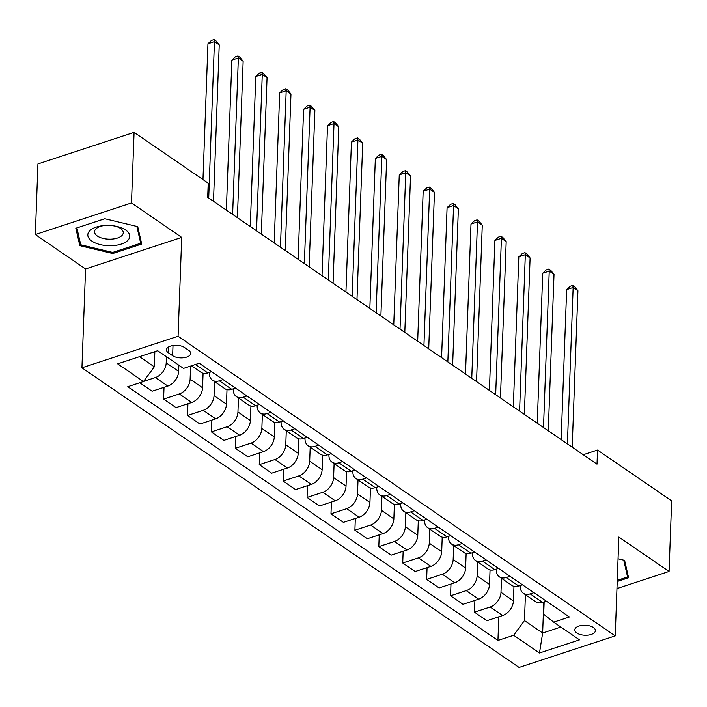 <?xml version="1.0" encoding="UTF-8"?>
<svg xmlns="http://www.w3.org/2000/svg" width="707" height="707" viewBox="0 0 707 707"><rect width="100%" height="100%" fill="white"/><g stroke="black" fill="none" stroke-linecap="round" stroke-linejoin="round"><path stroke-width="1.06" d="M593.42 627.516A10.331 4.993 -177.9 0 0 581.967 625.395A10.331 4.993 -177.9 0 0 574.782 629.866A10.331 4.993 -177.9 0 0 576.788 632.977A10.331 4.993 -177.9 0 0 588.242 635.098A10.331 4.993 -177.9 0 0 595.427 630.626A10.331 4.993 -177.9 0 0 593.42 627.516M81.941 367.808L519.079 667.435L615.223 635.876L178.084 336.249L81.941 367.808L85.565 268.96L181.708 237.402L131.493 202.98L35.35 234.538L85.565 268.96M35.35 234.538L37.939 163.936L134.083 132.377L131.493 202.98M134.083 132.377L208.212 183.193L207.699 197.315L597 464.163L597.521 450.041L583.24 454.725M168.416 352.802L172.632 355.683A10.004 4.834 -177.9 0 0 183.723 357.742A10.004 4.834 -177.9 0 0 190.687 353.412A10.004 4.834 -177.9 0 0 188.742 350.398L184.527 347.517A10.004 4.834 -177.9 0 0 173.436 345.458A10.004 4.834 -177.9 0 0 166.472 349.788A10.004 4.834 -177.9 0 0 168.416 352.802L168.637 346.934M139.473 356.673L154.294 366.836L143.486 381.541L127.764 386.702L497.94 640.436L498.806 616.796M143.486 381.541L117.662 363.84L157.679 350.707L183.502 368.409L199.224 363.248L569.4 616.981L553.678 622.142L579.501 639.844L539.485 652.976L513.662 635.275L497.94 640.436M616.955 588.56L669.061 571.45L671.65 500.848L597.521 450.041M669.061 571.45L618.846 537.037L615.223 635.876M181.708 237.402L178.084 336.249M553.678 622.142L543.701 614.259L544.151 601.913M533.926 592.669L530.197 593.889A12.912 8.979 124.4 0 1 523.313 593.244A12.912 8.979 124.4 0 1 520.219 586.006L520.237 585.52M510.012 576.276L506.283 577.495A12.912 8.979 124.4 0 1 499.398 576.85A12.912 8.979 124.4 0 1 496.305 569.612L496.323 569.135M486.098 559.882L482.368 561.102A12.912 8.979 124.4 0 1 475.484 560.457A12.912 8.979 124.4 0 1 472.391 553.219L472.409 552.741M462.184 543.489L458.463 544.717A12.912 8.979 124.4 0 1 451.57 544.072A12.912 8.979 124.4 0 1 448.477 536.834L448.494 536.348M438.269 527.104L434.549 528.323A12.912 8.979 124.4 0 1 427.655 527.678A12.912 8.979 124.4 0 1 424.562 520.44L424.58 519.954M414.355 510.71L410.634 511.93A12.912 8.979 124.4 0 1 403.75 511.285A12.912 8.979 124.4 0 1 400.657 504.047L400.675 503.57M390.441 494.317L386.72 495.545A12.912 8.979 124.4 0 1 379.836 494.9A12.912 8.979 124.4 0 1 376.743 487.653L376.76 487.176M366.535 477.932L362.806 479.152A12.912 8.979 124.4 0 1 355.921 478.506A12.912 8.979 124.4 0 1 352.828 471.269L352.846 470.782M342.621 461.538L338.892 462.758A12.912 8.979 124.4 0 1 332.007 462.113A12.912 8.979 124.4 0 1 328.914 454.875L328.932 454.398M318.707 445.145L314.977 446.364A12.912 8.979 124.4 0 1 308.093 445.719A12.912 8.979 124.4 0 1 305 438.481L305.017 438.004M294.792 428.751L291.063 429.98A12.912 8.979 124.4 0 1 284.179 429.335A12.912 8.979 124.4 0 1 281.086 422.088L281.103 421.611M270.878 412.367L267.158 413.586A12.912 8.979 124.4 0 1 260.264 412.941A12.912 8.979 124.4 0 1 257.171 405.703L257.189 405.217M246.964 395.973L243.243 397.193A12.912 8.979 124.4 0 1 236.35 396.547A12.912 8.979 124.4 0 1 233.257 389.31L233.275 388.832M223.05 379.579L219.329 380.808A12.912 8.979 124.4 0 1 212.445 380.163A12.912 8.979 124.4 0 1 209.352 372.916L209.369 372.439M543.78 602.037L542.64 633.021L560.845 627.047M154.851 351.635L154.294 366.836M166.428 356.708L166.207 362.841A12.912 8.979 124.4 0 1 155.399 377.547L143.565 381.427M178.862 365.227L178.641 371.361A12.912 8.979 124.4 0 1 167.833 386.066L152.111 391.227L139.756 382.761M190.598 366.076L190.121 379.226A12.912 8.979 124.4 0 1 179.313 393.94L163.591 399.102L164.024 387.321M203.086 373.234L202.555 387.754A12.912 8.979 124.4 0 1 191.747 402.46L176.025 407.621L163.591 399.102M214.548 381.603L214.035 395.62A12.912 8.979 124.4 0 1 203.227 410.325L187.505 415.486L187.938 403.715M227 389.628L226.47 404.148A12.912 8.979 124.4 0 1 215.662 418.853L199.94 424.014L187.505 415.486M238.462 397.997L237.95 412.013A12.912 8.979 124.4 0 1 227.141 426.719L211.42 431.88L211.853 420.099M250.914 406.012L250.384 420.532A12.912 8.979 124.4 0 1 239.576 435.247L223.854 440.399L211.42 431.88M262.377 414.382L261.855 428.407A12.912 8.979 124.4 0 1 251.047 443.112L235.334 448.273L235.758 436.493M274.829 422.406L274.289 436.926A12.912 8.979 124.4 0 1 263.49 451.632L247.768 456.793L235.334 448.273M286.282 430.775L285.769 444.791A12.912 8.979 124.4 0 1 274.961 459.506L259.239 464.658L259.672 452.887M298.743 438.8L298.204 453.32A12.912 8.979 124.4 0 1 287.396 468.025L271.682 473.186L259.239 464.658M310.196 447.169L309.684 461.185A12.912 8.979 124.4 0 1 298.875 475.891L283.154 481.052L283.587 469.28M322.648 455.184L322.118 469.704A12.912 8.979 124.4 0 1 311.31 484.419L295.588 489.58L283.154 481.052M334.111 463.553L333.598 477.579A12.912 8.979 124.4 0 1 322.79 492.284L307.068 497.445L307.501 485.665M346.563 471.578L346.032 486.098A12.912 8.979 124.4 0 1 335.224 500.803L319.502 505.965L307.068 497.445M358.025 479.947L357.512 493.963A12.912 8.979 124.4 0 1 346.704 508.678L330.982 513.839L331.415 502.058M370.477 487.971L369.947 502.491A12.912 8.979 124.4 0 1 359.138 517.197L343.416 522.358L330.982 513.839M381.939 496.341L381.427 510.357A12.912 8.979 124.4 0 1 370.618 525.062L354.896 530.223L355.329 518.452M394.391 504.365L393.861 518.885A12.912 8.979 124.4 0 1 383.053 533.591L367.331 538.752L354.896 530.223M405.853 512.734L405.341 526.75A12.912 8.979 124.4 0 1 394.533 541.456L378.811 546.617L379.244 534.837M418.305 520.75L417.775 535.27A12.912 8.979 124.4 0 1 406.967 549.984L391.245 555.136L378.811 546.617M429.768 529.119L429.255 543.144A12.912 8.979 124.4 0 1 418.447 557.85L402.725 563.011L403.158 551.23M442.22 537.143L441.689 551.663A12.912 8.979 124.4 0 1 430.881 566.369L415.159 571.53L402.725 563.011M453.682 545.512L453.16 559.529A12.912 8.979 124.4 0 1 442.352 574.243L426.639 579.395L427.063 567.624M466.134 553.537L465.604 568.057A12.912 8.979 124.4 0 1 454.795 582.762L439.074 587.924L426.639 579.395M477.587 561.906L477.075 575.922A12.912 8.979 124.4 0 1 466.267 590.628L450.553 595.789L450.978 584.017M490.048 569.922L489.509 584.45A12.912 8.979 124.4 0 1 478.701 599.156L462.988 604.317L450.553 595.789M501.502 578.299L500.989 592.316A12.912 8.979 124.4 0 1 490.181 607.021L474.459 612.182L474.892 600.402M513.962 586.315L513.423 600.835A12.912 8.979 124.4 0 1 502.615 615.55L486.893 620.702L474.459 612.182M525.416 594.684L524.47 620.569L542.64 633.021L539.485 652.976M211.579 371.714L207.849 372.934A12.912 8.979 124.4 0 1 200.965 372.289L191.473 365.793M235.484 388.108L231.763 389.327A12.912 8.979 124.4 0 1 224.879 388.682L212.445 380.163M259.398 404.492L255.678 405.721A12.912 8.979 124.4 0 1 248.784 405.076L236.35 396.547M283.313 420.886L279.592 422.106A12.912 8.979 124.4 0 1 272.699 421.46L260.264 412.941M307.227 437.28L303.506 438.499A12.912 8.979 124.4 0 1 296.613 437.854L284.179 429.335M331.141 453.673L327.412 454.893A12.912 8.979 124.4 0 1 320.527 454.248L308.093 445.719M355.055 470.058L351.326 471.286A12.912 8.979 124.4 0 1 344.442 470.641L332.007 462.113M378.97 486.451L375.24 487.671A12.912 8.979 124.4 0 1 368.356 487.026L355.921 478.506M402.884 502.845L399.155 504.064A12.912 8.979 124.4 0 1 392.27 503.419L379.836 494.9M426.789 519.23L423.069 520.458A12.912 8.979 124.4 0 1 416.184 519.813L403.75 511.285M450.704 535.623L446.983 536.843A12.912 8.979 124.4 0 1 440.099 536.198L427.655 527.678M474.618 552.017L470.897 553.236A12.912 8.979 124.4 0 1 464.004 552.591L451.57 544.072M498.532 568.41L494.812 569.63A12.912 8.979 124.4 0 1 487.918 568.985L475.484 560.457M522.446 584.795L518.717 586.023A12.912 8.979 124.4 0 1 511.833 585.378L499.398 576.85M513.662 635.275L524.47 620.569M546.361 601.189L542.631 602.408A12.912 8.979 124.4 0 1 535.747 601.763L523.313 593.244M79.811 245.638L112.749 253.539L141.709 244.039L137.724 226.629L104.786 218.728L75.835 228.237L79.811 245.638L79.971 241.432M617.211 581.49L628.576 577.76L624.599 560.351L618.042 558.786M112.793 252.39L112.749 253.539M208.715 198.013L214.451 41.616L219.232 44.895L213.496 201.292M202.971 179.596L207.955 43.746L214.451 41.616L214.071 39.565L215.98 40.882L219.232 44.895M207.955 43.746L211.473 40.423L214.071 39.565M232.63 214.398L238.356 58.009L243.146 61.288L237.411 217.676M226.364 210.112L231.861 60.139L238.356 58.009L237.985 55.959L239.894 57.267L243.146 61.288M231.861 60.139L235.387 56.807L237.985 55.959M256.535 230.791L262.27 74.394L267.06 77.673L261.325 234.07M250.278 226.505L255.775 76.533L262.27 74.394L261.89 72.353L263.808 73.661L267.06 77.673M255.775 76.533L259.292 73.201L261.89 72.353M280.449 247.185L286.185 90.788L290.966 94.066L285.239 250.464M274.192 242.89L279.689 92.917L286.185 90.788L285.805 88.737L287.722 90.054L290.966 94.066M279.689 92.917L283.207 89.595L285.805 88.737M304.363 263.578L310.099 107.181L314.88 110.46L309.145 266.857M298.107 259.283L303.603 109.311L310.099 107.181L309.719 105.131L311.637 106.439L314.88 110.46M303.603 109.311L307.121 105.988L309.719 105.131M128.002 240.177A20.98 10.145 -177.9 0 0 115.259 226.099A20.98 10.145 -177.9 0 0 103.036 225.648A20.98 10.145 -177.9 0 0 89.577 230.959A20.98 10.145 -177.9 0 0 100.376 244.631A20.98 10.145 -177.9 0 0 128.002 240.177M104.106 225.542A14.37 6.946 -177.9 0 0 95.754 229.068A14.37 6.946 -177.9 0 0 94.552 231.702A14.37 6.946 -177.9 0 0 105.847 238.931A14.37 6.946 -177.9 0 0 122.064 235.387A14.37 6.946 -177.9 0 0 123.265 232.753A14.37 6.946 -177.9 0 0 114.198 225.913M136.858 226.426L140.702 243.226L112.652 252.434L80.739 244.781L76.877 227.91L104.83 218.737M140.817 240.15L140.702 243.226M623.733 560.147L627.577 576.947L617.255 580.341M627.692 573.872L627.577 576.947M328.278 279.963L334.013 123.575L338.794 126.853L333.059 283.242M322.021 275.677L327.518 125.705L334.013 123.575L333.633 121.524L335.551 122.832L338.794 126.853M327.518 125.705L331.035 122.373L333.633 121.524M352.192 296.357L357.928 139.959L362.709 143.238L356.973 299.635M345.935 292.062L351.432 142.098L357.928 139.959L357.548 137.918L359.456 139.226L362.709 143.238M351.432 142.098L354.949 138.766L357.548 137.918M376.106 312.75L381.842 156.353L386.623 159.632L380.887 316.029M369.841 308.455L375.346 158.483L381.842 156.353L381.462 154.303L383.371 155.62L386.623 159.632M375.346 158.483L378.864 155.16L381.462 154.303M400.021 329.135L405.756 172.747L410.537 176.025L404.802 332.414M393.755 324.849L399.261 174.876L405.756 172.747L405.376 170.696L407.285 172.004L410.537 176.025M399.261 174.876L402.778 171.545L405.376 170.696M423.935 345.529L429.67 189.131L434.452 192.41L428.716 348.807M417.669 341.242L423.166 191.27L429.67 189.131L429.29 187.09L431.199 188.398L434.452 192.41M423.166 191.27L426.692 187.938L429.29 187.09M447.84 361.922L453.576 205.525L458.366 208.804L452.63 365.201M441.583 357.627L447.08 207.655L453.576 205.525L453.196 203.475L455.114 204.791L458.366 208.804M447.08 207.655L450.598 204.332L453.196 203.475M471.755 378.316L477.49 221.918L482.271 225.197L476.545 381.594M465.498 374.021L470.995 224.048L477.49 221.918L477.11 219.868L479.028 221.185L482.271 225.197M470.995 224.048L474.512 220.725L477.11 219.868M495.669 394.7L501.404 238.312L506.185 241.591L500.45 397.979M489.412 390.414L494.909 240.442L501.404 238.312L501.024 236.262L502.942 237.57L506.185 241.591M494.909 240.442L498.426 237.11L501.024 236.262M519.583 411.094L525.319 254.697L530.1 257.975L524.364 414.373M513.326 406.799L518.823 256.835L525.319 254.697L524.939 252.655L526.856 253.963L530.1 257.975M518.823 256.835L522.34 253.504L524.939 252.655M543.497 427.488L549.233 271.09L554.014 274.369L548.279 430.766M537.24 423.193L542.737 273.22L549.233 271.09L548.853 269.04L550.762 270.357L554.014 274.369M542.737 273.22L546.255 269.897L548.853 269.04M567.412 443.881L573.147 287.484L577.928 290.763L572.193 447.151M561.146 439.586L566.652 289.614L573.147 287.484L572.767 285.434L574.676 286.742L577.928 290.763M566.652 289.614L570.169 286.291L572.767 285.434M178.641 371.361L166.207 362.841M202.555 387.754L190.121 379.226M226.47 404.148L214.035 395.62M250.384 420.532L237.95 412.013M274.289 436.926L261.855 428.407M298.204 453.32L285.769 444.791M322.118 469.704L309.684 461.185M346.032 486.098L333.598 477.579M369.947 502.491L357.512 493.963M393.861 518.885L381.427 510.357M417.775 535.27L405.341 526.75M441.689 551.663L429.255 543.144M465.604 568.057L453.16 559.529M489.509 584.45L477.075 575.922M513.423 600.835L500.989 592.316M167.833 386.066L155.399 377.547M207.849 372.934L195.494 364.467M231.763 389.327L219.329 380.808M191.747 402.46L179.313 393.94M255.678 405.721L243.243 397.193M215.662 418.853L203.227 410.325M279.592 422.106L267.158 413.586M239.576 435.247L227.141 426.719M303.506 438.499L291.063 429.98M263.49 451.632L251.047 443.112M327.412 454.893L314.977 446.364M287.396 468.025L274.961 459.506M351.326 471.286L338.892 462.758M311.31 484.419L298.875 475.891M375.24 487.671L362.806 479.152M335.224 500.803L322.79 492.284M399.155 504.064L386.72 495.545M359.138 517.197L346.704 508.678M423.069 520.458L410.634 511.93M383.053 533.591L370.618 525.062M446.983 536.843L434.549 528.323M406.967 549.984L394.533 541.456M470.897 553.236L458.463 544.717M430.881 566.369L418.447 557.85M494.812 569.63L482.368 561.102M454.795 582.762L442.352 574.243M518.717 586.023L506.283 577.495M478.701 599.156L466.267 590.628M542.631 602.408L530.197 593.889M502.615 615.55L490.181 607.021M173.003 345.52L172.632 355.683"/></g></svg>
